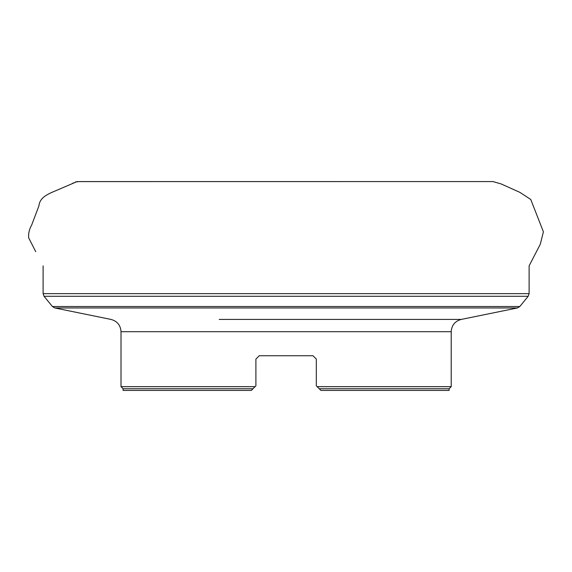 <?xml version="1.0" encoding="UTF-8"?>
<svg xmlns="http://www.w3.org/2000/svg" width="572" height="572" viewBox="0 0 572 572"><rect width="100%" height="100%" fill="white"/><g stroke="black" fill="none" stroke-linecap="round" stroke-linejoin="round"><path stroke-width="0.86" d="M255.898 385.828L255.062 386.665L255.898 385.828L255.898 359.08L259.245 355.734L255.898 359.08L259.245 355.734L312.977 355.734L316.316 359.08L316.316 385.828L317.153 386.665L316.316 385.828M316.316 359.08L312.977 355.734M451.208 386.665L449.12 388.76L319.248 388.76L320.913 390.426L317.153 386.665L451.208 386.665L451.208 331.703L121.014 331.703L121.014 386.665L255.062 386.665L251.301 390.426L252.974 388.76L123.102 388.76L123.102 390.426L251.301 390.426M255.898 359.08L259.245 355.734M320.913 390.426L449.12 390.426L449.12 388.76M219.205 319.419L461.239 319.419L517.417 307.965L54.805 307.965L52.402 306.513L519.819 306.513L528.171 296.282L44.051 296.282L43.107 293.643L529.114 293.643L529.114 265.858L540.29 244.237L543.4 231.817L530.752 199.464L519.891 192.371L501.244 183.977L492.971 181.574L79.365 181.574L75.332 181.989M451.208 331.703C451.651 325.239 454.997 321.142 461.239 319.419L353.01 319.419M34.978 250.207L34.57 249.406M72.773 183.154L73.202 182.961M43.107 293.643L43.107 265.851M52.402 306.513L44.051 296.282M121.014 331.703C120.57 325.239 117.224 321.142 110.975 319.419L54.805 307.965M519.819 306.513L517.417 307.965M528.171 296.282L529.114 293.643M121.014 386.665L123.102 388.76M35.729 251.673L28.65 237.795C28.328 233.34 29.329 229.1 31.66 225.068L38.925 205.856C39.833 196.167 50.329 193.179 60.139 188.86L77.02 181.603L430.358 181.574M492.249 181.574L491.634 181.574M490.755 181.574L489.689 181.574"/></g></svg>
